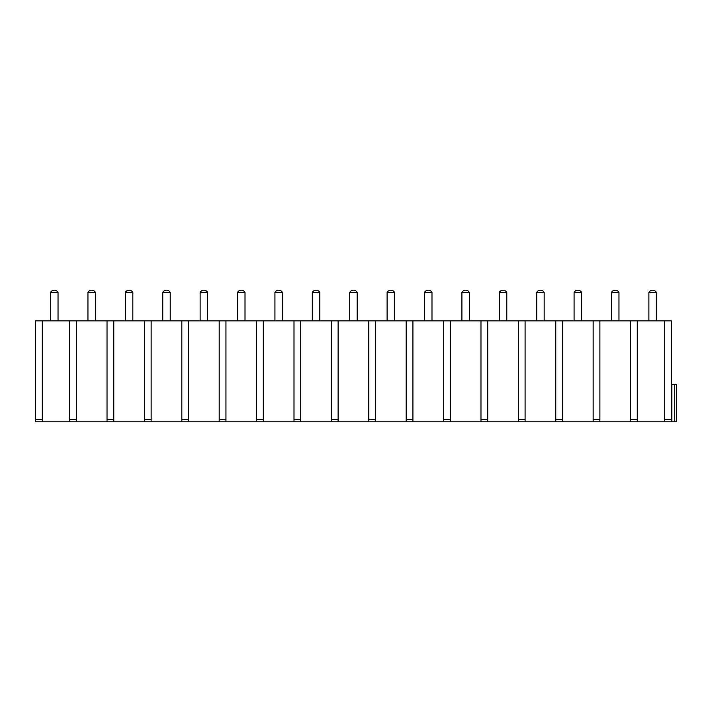 <?xml version="1.0" encoding="UTF-8"?>
<svg xmlns="http://www.w3.org/2000/svg" width="712" height="712" viewBox="0 0 712 712"><rect width="100%" height="100%" fill="white"/><g stroke="black" fill="none" stroke-linecap="round" stroke-linejoin="round"><path stroke-width="1.07" d="M671.318 384.418L671.318 421.815L676.4 421.815L676.4 384.418L671.318 384.418L671.318 421.815L35.6 421.815L35.6 320.845L42.328 320.845L42.328 421.815M599.887 421.815L599.887 320.845L671.318 320.845L671.318 421.815M664.581 320.845L664.581 421.815M42.328 320.845L76.362 320.845L76.362 421.815M69.634 320.845L69.634 421.815M76.362 320.845L113.76 320.845L113.76 421.815M107.023 320.845L107.023 421.815M113.76 320.845L151.149 320.845L151.149 421.815M144.42 320.845L144.42 421.815M151.149 320.845L188.547 320.845L188.547 421.815M181.818 320.845L181.818 421.815M188.547 320.845L225.944 320.845L225.944 421.815M219.207 320.845L219.207 421.815M225.944 320.845L263.333 320.845L263.333 421.815M256.605 320.845L256.605 421.815M263.333 320.845L300.731 320.845L300.731 421.815M294.003 320.845L294.003 421.815M300.731 320.845L338.129 320.845L338.129 421.815M331.392 320.845L331.392 421.815M338.129 320.845L375.518 320.845L375.518 421.815M368.789 320.845L368.789 421.815M375.518 320.845L412.916 320.845L412.916 421.815M406.187 320.845L406.187 421.815M412.916 320.845L450.313 320.845L450.313 421.815M443.576 320.845L443.576 421.815M450.313 320.845L487.702 320.845L487.702 421.815M480.974 320.845L480.974 421.815M487.702 320.845L525.1 320.845L525.1 421.815M518.372 320.845L518.372 421.815M525.1 320.845L562.498 320.845L562.498 421.815M555.761 320.845L555.761 421.815M599.887 320.845L593.158 320.845L593.158 421.815M630.556 320.845L630.556 421.815M637.284 320.845L637.284 421.815M562.498 320.845L593.158 320.845M58.037 320.845L58.037 292.427L50.561 292.427L50.561 320.845M95.435 320.845L95.435 292.427L87.95 292.427L87.95 320.845M132.824 320.845L132.824 292.427L125.348 292.427L125.348 320.845M170.221 320.845L170.221 292.427L162.745 292.427L162.745 320.845M207.619 320.845L207.619 292.427L200.134 292.427L200.134 320.845M245.008 320.845L245.008 292.427L237.532 292.427L237.532 320.845M282.406 320.845L282.406 292.427L274.93 292.427L274.93 320.845M319.804 320.845L319.804 292.427L312.319 292.427L312.319 320.845M357.193 320.845L357.193 292.427L349.717 292.427L349.717 320.845M394.59 320.845L394.59 292.427L387.114 292.427L387.114 320.845M431.988 320.845L431.988 292.427L424.503 292.427L424.503 320.845M469.377 320.845L469.377 292.427L461.901 292.427L461.901 320.845M506.775 320.845L506.775 292.427L499.299 292.427L499.299 320.845M544.173 320.845L544.173 292.427L536.697 292.427L536.697 320.845M581.571 320.845L581.571 292.427L574.086 292.427L574.086 320.845M618.959 320.845L618.959 292.427L611.483 292.427L611.483 320.845M656.357 320.845L656.357 292.427L648.881 292.427L648.881 320.845M676.4 421.815L676.4 384.418M42.328 419.573L35.6 419.573M671.318 419.573L664.581 419.573M76.362 419.573L69.634 419.573M113.76 419.573L107.023 419.573M151.149 419.573L144.42 419.573M188.547 419.573L181.818 419.573M225.944 419.573L219.207 419.573M263.333 419.573L256.605 419.573M300.731 419.573L294.003 419.573M338.129 419.573L331.392 419.573M375.518 419.573L368.789 419.573M412.916 419.573L406.187 419.573M450.313 419.573L443.576 419.573M487.702 419.573L480.974 419.573M525.1 419.573L518.372 419.573M562.498 419.573L555.761 419.573M599.887 419.573L593.158 419.573M637.284 419.573L630.556 419.573M671.879 421.815L671.879 384.418M674.718 421.815L674.718 384.418M58.037 292.427A4.236 4.236 0 0 0 50.561 292.427M95.435 292.427A4.236 4.236 0 0 0 87.95 292.427M132.824 292.427A4.236 4.236 0 0 0 125.348 292.427M170.221 292.427A4.236 4.236 0 0 0 162.745 292.427M207.619 292.427A4.236 4.236 0 0 0 200.134 292.427M245.008 292.427A4.236 4.236 0 0 0 237.532 292.427M282.406 292.427A4.236 4.236 0 0 0 274.93 292.427M319.804 292.427A4.236 4.236 0 0 0 312.319 292.427M357.193 292.427A4.236 4.236 0 0 0 349.717 292.427M394.59 292.427A4.236 4.236 0 0 0 387.114 292.427M431.988 292.427A4.236 4.236 0 0 0 424.503 292.427M469.377 292.427A4.236 4.236 0 0 0 461.901 292.427M506.775 292.427A4.236 4.236 0 0 0 499.299 292.427M544.173 292.427A4.236 4.236 0 0 0 536.697 292.427M581.571 292.427A4.236 4.236 0 0 0 574.086 292.427M618.959 292.427A4.236 4.236 0 0 0 611.483 292.427M656.357 292.427A4.236 4.236 0 0 0 648.881 292.427"/></g></svg>

